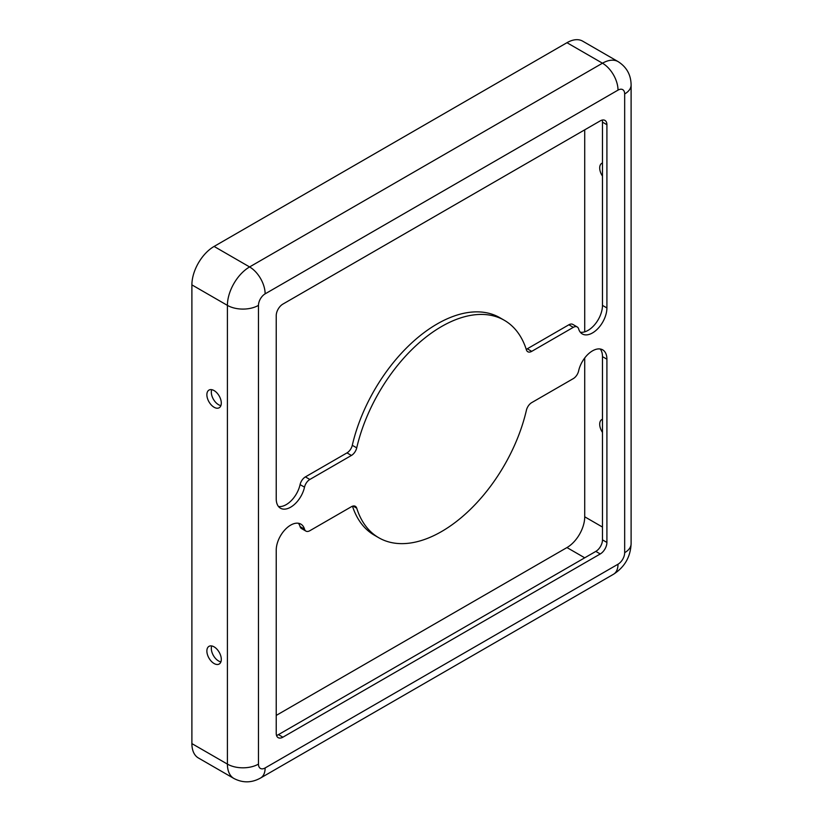 <?xml version="1.0" encoding="UTF-8"?>
<svg xmlns="http://www.w3.org/2000/svg" width="823" height="823" viewBox="0 0 823 823"><rect width="100%" height="100%" fill="white"/><g stroke="black" fill="none" stroke-linecap="round" stroke-linejoin="round"><path stroke-width="1.23" d="M214.093 646.857A10.205 5.884 -120 0 0 208.991 646.353A10.205 5.884 -120 0 0 207.427 654.532A10.205 5.884 -120 0 0 214.093 663.523A10.205 5.884 -120 0 0 219.185 664.027A10.205 5.884 -120 0 0 220.749 655.849A10.205 5.884 -120 0 0 214.093 646.857M220.903 661.867A10.205 5.884 60 0 1 218.527 660.951A10.205 5.884 60 0 1 211.717 645.952M602.477 419.267A10.205 5.884 -120 0 0 601.819 419.555A10.205 5.884 -120 0 0 602.477 432.394M214.093 390.586A10.205 5.884 -120 0 0 208.991 390.081A10.205 5.884 -120 0 0 207.427 398.26A10.205 5.884 -120 0 0 214.093 407.251A10.205 5.884 -120 0 0 219.185 407.755A10.205 5.884 -120 0 0 220.749 399.577A10.205 5.884 -120 0 0 214.093 390.586M220.903 405.595A10.205 5.884 60 0 1 218.527 404.69A10.205 5.884 60 0 1 211.717 389.68M602.477 162.995A10.205 5.884 -120 0 0 601.819 163.283A10.205 5.884 -120 0 0 602.477 176.122M278.483 506.495A20.4 11.779 120 0 0 300.076 484.603A7.849 4.527 -60 0 1 305.405 476.898L346.987 452.887A7.849 4.527 120 0 0 352.285 445.305A125.549 72.486 -60 0 1 437.136 323.964A125.549 72.486 -60 0 1 499.911 317.74L504.345 320.301A125.549 72.486 -60 0 1 526.422 349.898A7.849 4.527 120 0 0 527.8 351.74A7.849 4.527 120 0 0 531.72 351.359L573.302 327.348A7.849 4.527 -60 0 1 577.221 326.968A7.849 4.527 -60 0 1 578.631 328.902A20.4 11.779 120 0 0 582.293 333.943A20.4 11.779 120 0 0 598.012 328.48A20.4 11.779 120 0 0 606.911 307.946L606.911 124.715A9.413 5.432 120 0 0 604.967 120.405A9.413 5.432 120 0 0 600.255 120.868L282.886 304.099A9.413 5.432 120 0 0 276.23 315.631L276.23 498.861A20.4 11.779 120 0 0 280.458 508.203A20.4 11.779 120 0 0 304.51 487.165A7.849 4.527 -60 0 1 309.849 479.459L351.421 455.448A7.849 4.527 120 0 0 356.729 447.866A125.549 72.486 -60 0 1 441.57 326.525A125.549 72.486 -60 0 1 504.345 320.301M592.488 350.865A20.4 11.779 120 0 0 578.631 370.906A7.849 4.527 -60 0 1 573.302 378.611L531.72 402.612A7.849 4.527 120 0 0 526.422 410.193A125.549 72.486 -60 0 1 378.796 537.758A125.549 72.486 -60 0 1 356.729 508.172A7.849 4.527 120 0 0 355.341 506.32A7.849 4.527 120 0 0 351.421 506.711L309.849 530.712A7.849 4.527 -60 0 1 305.919 531.102A7.849 4.527 -60 0 1 304.51 529.158A20.4 11.779 120 0 0 300.858 524.117A20.4 11.779 120 0 0 290.653 525.136A20.4 11.779 120 0 0 276.23 550.114L276.23 733.355A9.413 5.432 120 0 0 278.184 737.665A9.413 5.432 120 0 0 282.886 737.192L600.255 553.961A9.413 5.432 120 0 0 606.911 542.429L606.911 359.198A20.4 11.779 120 0 0 602.693 349.857A20.4 11.779 120 0 0 592.488 350.865M526.226 349.291A7.849 4.527 120 0 0 527.286 348.798L568.868 324.787A7.849 4.527 -60 0 1 572.787 324.396L577.221 326.968M580.318 332.235A20.4 11.779 120 0 0 594.998 324.303A20.4 11.779 120 0 0 602.477 305.384L602.477 122.143A9.413 5.432 120 0 0 602.189 120.086M276.518 735.423A9.413 5.432 120 0 0 278.452 734.63L595.821 551.4A9.413 5.432 120 0 0 602.477 539.867L602.477 356.637A20.4 11.779 120 0 0 600.224 349.003M378.796 537.758L374.362 535.197A125.549 72.486 -60 0 1 352.481 506.217M305.919 531.102L301.485 528.541A7.849 4.527 -60 0 1 300.076 526.597A20.4 11.779 120 0 0 298.389 523.263M258.473 764.104A21.974 12.684 180 0 1 227.405 764.104A31.387 18.116 -60 0 0 233.907 778.476L198.394 757.973A31.387 18.116 -60 0 1 191.893 743.601L191.893 284.881A31.387 18.116 -60 0 1 214.093 246.437L566.965 42.703A31.387 18.116 -60 0 1 582.663 41.15L618.166 61.653C626.653 67.085 630.963 74.862 631.107 84.985L631.107 543.715C630.5 556.945 624.616 567.129 613.464 574.279L260.582 778.002A21.974 12.684 60 0 0 265.129 767.952A9.413 5.432 -60 0 1 258.473 764.104L258.473 305.374A9.413 5.432 -60 0 1 265.129 293.852L618.011 90.118A9.413 5.432 -60 0 1 624.667 93.956L624.667 552.686A9.413 5.432 -60 0 1 618.011 564.218L265.129 767.952M584.721 129.839L584.721 331.844M584.721 357.974L584.721 516.803A25.112 14.495 -60 0 1 566.965 547.562L276.23 715.413M278.452 734.63L282.886 737.192M300.076 526.597L304.51 529.158M353.057 506.052L356.729 508.172M602.477 356.637L606.911 359.198M602.477 539.867L606.911 542.429M595.821 551.4L600.255 553.961M602.477 122.143L606.911 124.715M602.477 305.384L606.911 307.946M568.868 324.787L573.302 327.348M527.286 348.798L531.72 351.359M352.285 445.305L356.729 447.866M346.987 452.887L351.421 455.448M305.405 476.898L309.849 479.459M300.076 484.603L304.51 487.165M584.721 557.809L566.965 547.562M602.477 527.059L584.721 516.803M191.893 743.601L227.405 764.104L227.405 305.374L191.893 284.881M258.473 305.374A21.974 12.684 180 0 1 227.405 305.374A31.387 18.116 -60 0 1 249.595 266.94L214.093 246.437M618.011 564.218A21.974 12.684 60 0 1 613.464 574.279M624.667 552.686A21.974 12.684 0 0 0 631.107 543.715M624.667 93.956A21.974 12.684 0 0 0 631.107 84.985M618.011 90.118A21.974 12.684 -120 0 0 602.477 63.206L566.965 42.703M265.129 293.852A21.974 12.684 -120 0 0 249.595 266.94L602.477 63.206A31.387 18.116 -60 0 1 618.166 61.653M233.907 778.476C242.847 783.105 251.745 782.94 260.582 778.002"/></g></svg>
